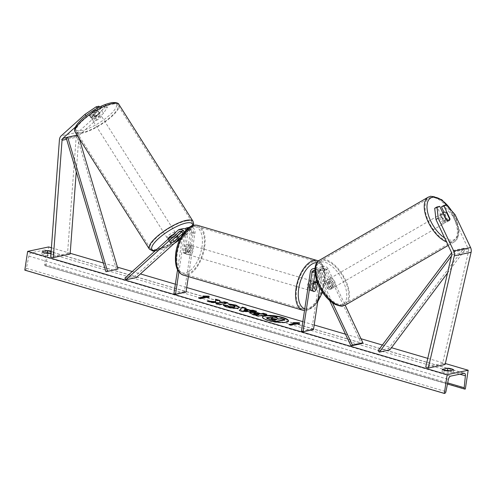 <?xml version="1.0" encoding="UTF-8"?>
<svg xmlns="http://www.w3.org/2000/svg" width="496" height="496" viewBox="0 0 496 496"><rect width="100%" height="100%" fill="white"/><g stroke="black" fill="none" stroke-linecap="round" stroke-linejoin="round"><path stroke-width="0.37" stroke-dasharray="2.48 1.86" d="M434.694 208.301L437.466 207.712L443.722 220.987A4.867 2.585 59.3 0 0 446.431 222.09A4.867 2.585 59.3 0 0 446.865 221.923A4.867 2.585 59.3 0 0 447.714 220.143L449.618 219.015M446.499 204.935L444.23 206.28L452.792 215.958L468.305 248.893A3.112 2.598 78.1 0 1 468.621 251.001A3.112 2.598 78.1 0 1 468.571 251.261L442.568 363.506L425.748 367.059M444.23 206.28L441.459 206.869M452.792 215.958L455.061 214.613M442.568 363.506L445.098 364.523M447.714 220.143L444.019 212.294M437.466 207.712L439.735 206.367M443.722 220.987L445.991 219.641M85.907 115.692L86.695 116.864L97.867 109.306L100.632 108.717L91.072 117.347L89.385 114.836A4.867 1.172 146.1 0 0 89.379 115.289A4.867 1.172 146.1 0 0 90.284 115.401A4.867 1.172 146.1 0 0 93.378 113.993L102.746 105.543M91.072 117.347A4.867 1.172 146.1 0 0 91.066 117.8A4.867 1.172 146.1 0 0 91.971 117.912A4.867 1.172 146.1 0 0 95.065 116.498L104.631 107.874L102.988 105.437M101.829 110.794L105.716 104.78L107.403 107.291L103.515 113.305L101.829 110.794L78.095 132.196A6.231 5.196 -101.9 0 0 76.303 135.699A6.231 5.196 -101.9 0 0 76.248 136.226L67.53 253.555L50.716 257.114M103.515 113.305L79.782 134.707A3.112 2.598 -101.9 0 0 78.889 136.456A3.112 2.598 -101.9 0 0 78.858 136.722L76.254 171.734M105.716 104.78L103.354 105.276M107.403 107.291L104.631 107.874M70.141 254.051L67.53 253.555M86.695 116.864L75.386 127.069M100.632 108.717L99.522 107.068M97.867 109.306L97.185 108.295M98.952 106.212L89.385 114.836M95.065 116.498L93.378 113.993M170.116 242.129L169.062 240.56A4.867 1.172 146.1 0 0 169.062 241.013A4.867 1.172 146.1 0 0 169.961 241.124A4.867 1.172 146.1 0 0 173.054 239.717L177.357 235.836M188.368 276.613L194.99 232.86A4.669 3.894 -101.9 0 0 190.148 227.149A4.669 3.894 -101.9 0 0 188.585 227.962L135.371 275.95L124.862 278.175M194.99 232.86L191.729 233.548A4.669 3.894 -101.9 0 0 188.468 227.893M186.031 292.101L184.413 291.623L193.372 232.388A2.728 2.275 -101.9 0 0 190.551 229.059A2.728 2.275 -101.9 0 0 189.639 229.524L180.78 237.516M181.71 231.675L182.385 231.062A2.728 2.275 78.1 0 1 183.297 230.59A2.728 2.275 78.1 0 1 186.124 233.92L183.334 252.34A4.867 2.449 106.4 0 0 184.419 253.537A4.867 2.449 106.4 0 0 187.333 251.491L190.117 233.077A2.728 2.275 -101.9 0 0 187.296 229.747A2.728 2.275 -101.9 0 0 186.384 230.218L182.819 233.43M136.425 277.518L135.371 275.95M178.889 272.025L184.475 235.085A4.669 3.894 -101.9 0 0 184.152 232.264M177.525 269.892L182.863 234.608A2.728 2.275 -101.9 0 0 182.894 234M182.894 228.687A4.669 3.894 78.1 0 0 181.331 229.493L169.062 240.56M181.846 231.787L185.014 228.929M178.324 237.479L174.108 241.279A4.867 1.172 -33.9 0 1 171.015 242.693M184.413 291.623L173.904 293.849M191.729 233.548L188.945 251.968A4.867 2.449 -73.6 0 1 186.037 254.014A4.867 2.449 -73.6 0 1 184.952 252.811L187.736 234.397L184.475 235.085M186.285 229.822A4.669 3.894 78.1 0 1 187.736 234.397M187.333 251.491L188.945 251.968M174.108 241.279L173.054 239.717M183.334 252.34L184.952 252.811M317.446 282.621L319.201 271.014A2.728 2.275 78.1 0 1 320.893 269.012A2.728 2.275 78.1 0 1 323.442 270.5L331.464 287.531L332.884 286.688L324.861 269.657A4.669 3.894 78.1 0 0 320.49 267.108A4.669 3.894 78.1 0 0 317.583 270.537L316.274 279.211M315.847 282.019L314.799 288.957A4.867 2.449 -73.6 0 1 311.891 291.003A4.867 2.449 -73.6 0 1 310.806 289.8L313.59 271.386A4.669 3.894 -101.9 0 1 316.498 267.952A4.669 3.894 -101.9 0 1 320.869 270.5L328.891 287.531A4.867 2.585 59.3 0 0 331.601 288.635A4.867 2.585 59.3 0 0 332.035 288.467A4.867 2.585 59.3 0 0 332.884 286.688M331.464 287.531A4.867 2.585 -120.7 0 1 330.621 289.304A4.867 2.585 -120.7 0 1 330.187 289.472A4.867 2.585 -120.7 0 1 327.472 288.374L319.449 271.343A2.728 2.275 -101.9 0 0 316.901 269.855A2.728 2.275 -101.9 0 0 315.208 271.858L315.022 273.079M301.376 331.309L311.885 329.09L320.844 269.849A4.669 3.894 78.1 0 1 323.752 266.42A4.669 3.894 78.1 0 1 328.123 268.968L345.166 305.158M319.815 287.779L322.456 270.326A2.728 2.275 78.1 0 1 324.155 268.324A2.728 2.275 78.1 0 1 326.703 269.812L361.491 343.666M314.886 270.692A2.728 2.275 78.1 0 1 316.194 272.031L329.604 300.502M314.96 268.733A4.669 3.894 78.1 0 1 317.607 271.188L332.487 302.777M311.885 329.09L313.497 329.561M316.318 289.404L314.799 288.957M327.472 288.374L328.891 287.531M312.418 290.278L310.806 289.8M316.274 289.658L314.34 289.094A4.867 2.449 106.4 0 0 315.568 285.684A4.867 2.449 106.4 0 0 315.326 282.584L317.26 283.154M309.02 286.415A4.867 2.449 -73.6 0 1 313.019 281.189A4.867 2.449 -73.6 0 1 314.278 285.305A4.867 2.449 -73.6 0 1 310.279 290.526A4.867 2.449 -73.6 0 1 309.02 286.415M313.379 283.929L311.544 283.383A4.867 2.449 106.4 0 0 310.316 286.793A4.867 2.449 106.4 0 0 310.558 289.893L312.492 290.458M186.391 250.375A4.867 2.449 -73.6 0 1 190.396 245.148A4.867 2.449 -73.6 0 1 191.648 249.265A4.867 2.449 -73.6 0 1 187.649 254.485A4.867 2.449 -73.6 0 1 186.391 250.375M188.176 245.216L187.197 251.72L189.131 252.29A4.867 2.449 106.4 0 0 190.359 248.88A4.867 2.449 106.4 0 0 190.117 245.787L188.176 245.216A4.867 2.449 -73.6 0 0 187.166 244.199A4.867 2.449 -73.6 0 0 184.394 246.016L186.329 246.586A4.867 2.449 106.4 0 0 185.101 249.996A4.867 2.449 106.4 0 0 185.349 253.09L183.408 252.52L184.394 246.016M187.197 251.72A4.867 2.449 -73.6 0 1 184.419 253.537A4.867 2.449 -73.6 0 1 183.408 252.52M310.558 289.893L311.544 283.383M315.326 282.584L314.34 289.094M190.117 245.787L189.131 252.29M185.349 253.09L186.329 246.586M188.009 250.846A4.867 2.449 -73.6 0 1 192.008 245.625A4.867 2.449 -73.6 0 1 193.26 249.736A4.867 2.449 -73.6 0 1 189.261 254.963A4.867 2.449 -73.6 0 1 188.009 250.846M312.666 284.828A4.867 2.449 106.4 0 0 311.407 280.717A4.867 2.449 106.4 0 0 307.408 285.938A4.867 2.449 106.4 0 0 308.667 290.055A4.867 2.449 106.4 0 0 312.666 284.828M296.732 288.201A24.639 12.406 106.4 0 0 303.087 309.027A24.639 12.406 106.4 0 0 323.342 282.571A24.639 12.406 106.4 0 0 316.987 261.745A24.639 12.406 106.4 0 0 296.732 288.201M203.943 247.479A24.639 12.406 -73.6 0 1 183.687 273.935A24.639 12.406 -73.6 0 1 177.326 253.109A24.639 12.406 -73.6 0 1 197.582 226.653A24.639 12.406 -73.6 0 1 203.943 247.479M449.029 220.633A4.867 2.381 -120.1 0 1 448.948 220.683A4.867 2.381 -120.1 0 1 448.558 220.825A4.867 2.381 -120.1 0 1 446.164 219.821L446.152 219.784M440.64 214.334A4.867 2.381 -120.1 0 1 444.949 217.862A4.867 2.381 -120.1 0 1 445.129 222.896A4.867 2.381 -120.1 0 1 444.738 223.039A4.867 2.381 -120.1 0 1 440.429 219.517A4.867 2.381 -120.1 0 1 440.25 214.477A4.867 2.381 -120.1 0 1 440.64 214.334M444.205 214.663A4.867 2.381 -120.1 0 1 447.051 220.701L444.205 214.663L446.846 213.131M449.692 219.17L447.051 220.701M329.022 279.068A4.867 2.381 -120.1 0 1 333.337 282.596A4.867 2.381 -120.1 0 1 333.517 287.63A4.867 2.381 -120.1 0 1 333.12 287.773A4.867 2.381 -120.1 0 1 328.811 284.245A4.867 2.381 -120.1 0 1 328.631 279.211A4.867 2.381 -120.1 0 1 329.022 279.068M333.083 286.793L330.237 280.755A4.867 2.381 -120.1 0 1 333.083 286.793L331.322 287.816A4.867 2.381 -120.1 0 1 330.578 289.329A4.867 2.381 -120.1 0 1 330.187 289.472A4.867 2.381 -120.1 0 1 327.794 288.467L329.555 287.444A4.867 2.381 -120.1 0 1 326.715 281.406L329.555 287.444M330.237 280.755L328.476 281.778A4.867 2.381 -120.1 0 0 326.083 280.767A4.867 2.381 -120.1 0 0 325.692 280.916A4.867 2.381 -120.1 0 0 324.948 282.429L326.715 281.406M324.948 282.429L327.794 288.467M331.322 287.816L328.476 281.778M443.523 221.352A4.867 2.381 -120.1 0 1 440.677 215.314L443.523 221.352L446.164 219.821M443.25 213.819L440.677 215.314M330.491 278.213A4.867 2.381 -120.1 0 1 334.806 281.74A4.867 2.381 -120.1 0 1 334.98 286.775A4.867 2.381 -120.1 0 1 334.589 286.917A4.867 2.381 -120.1 0 1 330.28 283.39A4.867 2.381 -120.1 0 1 330.1 278.355A4.867 2.381 -120.1 0 1 330.491 278.213M443.269 223.894A4.867 2.381 59.9 0 0 443.66 223.752A4.867 2.381 59.9 0 0 443.48 218.717A4.867 2.381 59.9 0 0 439.171 215.19A4.867 2.381 59.9 0 0 438.78 215.332A4.867 2.381 59.9 0 0 438.96 220.367A4.867 2.381 59.9 0 0 443.269 223.894M430.838 197.501A24.639 12.053 59.9 0 0 428.86 198.226A24.639 12.053 59.9 0 0 429.765 223.721A24.639 12.053 59.9 0 0 451.602 241.583A24.639 12.053 59.9 0 0 453.58 240.858A24.639 12.053 59.9 0 0 452.674 215.363A24.639 12.053 59.9 0 0 430.838 197.501M342.922 304.606A24.639 12.053 -120.1 0 1 321.086 286.75A24.639 12.053 -120.1 0 1 320.18 261.249A24.639 12.053 -120.1 0 1 322.158 260.53A24.639 12.053 -120.1 0 1 343.995 278.386A24.639 12.053 -120.1 0 1 344.906 303.881A24.639 12.053 -120.1 0 1 342.922 304.606M262.483 317.142A13.132 2.97 8.6 0 0 262.427 317.328A13.132 2.97 8.6 0 0 268.317 320.788A13.132 2.97 8.6 0 0 281.406 322.815A13.132 2.97 8.6 0 0 288.393 321.253A13.132 2.97 8.6 0 0 288.393 321.061M51.15 251.205A4.867 1.104 -171.4 0 1 51.361 251.267A4.867 1.104 -171.4 0 1 53.463 252.29L51.032 252.805M49.457 253.134A4.867 1.104 -171.4 0 1 51.026 253.512A4.867 1.104 -171.4 0 1 53.122 254.541L47.659 255.694A4.867 1.104 -171.4 0 1 41.85 253.989L45.855 253.14M446.016 370.748L442.004 371.591A4.867 1.104 8.6 0 0 447.814 373.302L453.282 372.143A4.867 1.104 8.6 0 0 451.18 371.12A4.867 1.104 8.6 0 0 449.612 370.741M51.41 247.752L70.196 253.276M103.366 263.023L117.465 267.164M132.246 271.51L140.424 273.916M175.367 284.183L186.719 287.519M302.833 321.65L314.191 324.985M345.464 334.174L360.983 338.737M382.385 345.03L391.487 347.702M427.763 358.366L445.327 363.525M24.8 270.14L25.24 270.047A1.755 0.88 106.4 0 0 26.412 268.311L28.861 256.11A3.311 1.668 -73.6 0 1 31.081 252.842L44.535 249.996A3.311 1.668 -73.6 0 1 44.981 250.009A3.311 1.668 -73.6 0 1 45.874 252.514L44.671 264.449A1.755 0.88 106.4 0 0 45.142 265.775A1.755 0.88 106.4 0 0 45.378 265.782L465.341 388.988M45.818 265.689L48.658 246.946M447.814 373.302L448.155 371.051M453.282 372.143L453.623 369.892M442.004 371.591L442.345 369.346M47.659 255.694L48 253.444M41.85 253.989L42.191 251.739M53.122 254.541L53.463 252.29M266.867 318.519L267.704 317.762L272.955 317.998L272.918 317.607M277.004 317.31L276.997 318.99L278.566 319.455L281.12 318.916L284.704 319.97M281.12 318.916L281.176 318.537M278.566 319.455L278.628 319.077M276.997 318.99L277.053 318.618M276.942 317.688L272.806 316.473M272.955 317.998L273.011 317.626M290.898 325.047L290.842 325.419L297.147 324.086L297.203 323.714M290.842 325.419L288.908 324.849L288.963 324.477M289.683 324.688L288.908 324.849M294.736 322.989L293.279 322.946L295.213 323.516M293.279 322.946L293.334 322.574M297.147 324.086L299.088 324.657L299.423 323.107M299.46 323.107L299.516 322.735M299.088 324.657L299.144 324.279M209.064 296.552L209.157 296.18M209.101 296.552L208.785 297.724M208.729 298.102L206.789 297.532L206.851 297.154M206.789 297.532L200.483 298.865L200.539 298.487M199.324 298.133L198.549 298.294L200.483 298.865M198.549 298.294L198.605 297.922M204.854 296.961L202.92 296.391L202.976 296.019M202.92 296.391L204.383 296.428M209.045 301.556L207.223 301.413L207.278 301.035M215.562 299.609L215.723 302.083M215.469 299.584L215.524 299.206M216.684 303.8L215.909 303.961L219.486 305.015L227.893 303.236L227.174 303.025M227.893 303.236L227.949 302.864M219.486 305.015L219.542 304.637M215.909 303.961L215.965 303.589M207.223 301.413L211.463 302.659L219.319 303.242M211.463 302.659L211.519 302.281M259.03 314.526L253.809 313.85M266.116 314.47L266.836 314.681L266.891 314.303M266.836 314.681L258.428 316.46L258.484 316.082M258.428 316.46L252.892 314.83L249.662 312.957M239.494 307.408L238.142 308.376C235.147 308.847 231.421 308.487 226.97 307.297C224.465 306.528 223.219 305.865 223.243 305.319L223.299 304.941M235.228 306.857L233.622 305.908L229.685 305.269L229.747 304.891M229.685 305.269L228.303 303.837M228.247 304.215L228.867 304.253M247.591 310.688L244.714 309.845L244.77 309.467M244.714 309.845L243.772 310.769M255.366 311.308L256.587 311.668L256.643 311.296M256.587 311.668L242.711 311.841L242.767 311.469M242.711 311.841L239.283 310.837L239.339 310.459M239.283 310.837L239.556 310.527M245.818 308.506L246.109 308.196M246.047 308.574L245.495 309.163M271.43 318.798C270.81 318.953 271.126 319.213 272.372 319.579L274.716 320.267L276.737 319.839L276.024 319.629M276.737 319.839L276.799 319.467M274.716 320.267L274.772 319.895M95.511 113.869L93.713 111.03A4.867 1.37 -32.4 0 1 96.658 109.901A4.867 1.37 -32.4 0 1 97.631 110.124A4.867 1.37 -32.4 0 1 97.681 110.509L93.329 114.433A4.867 1.37 -32.4 0 1 90.384 115.562A4.867 1.37 -32.4 0 1 89.41 115.339A4.867 1.37 -32.4 0 1 89.361 114.954L91.159 117.794A4.867 1.37 -32.4 0 1 95.511 113.869L91.159 117.794M92.981 119.66A4.867 1.37 -32.4 0 1 92.008 119.437A4.867 1.37 -32.4 0 1 94.308 116.417A4.867 1.37 -32.4 0 1 99.256 114.006A4.867 1.37 -32.4 0 1 100.229 114.229A4.867 1.37 -32.4 0 1 97.929 117.248A4.867 1.37 -32.4 0 1 92.981 119.66M173.209 234.571A4.867 1.37 -32.4 0 1 175.286 233.883A4.867 1.37 -32.4 0 1 176.26 234.106A4.867 1.37 -32.4 0 1 173.96 237.125A4.867 1.37 -32.4 0 1 169.018 239.537A4.867 1.37 -32.4 0 1 168.045 239.32A4.867 1.37 -32.4 0 1 168.014 239.258M170.085 242.525A4.867 1.37 -32.4 0 1 170.041 242.476A4.867 1.37 -32.4 0 1 169.992 242.091L168.795 240.194A4.867 1.37 -32.4 0 1 173.147 236.27L168.795 240.194M174.747 237.95A4.867 1.37 -32.4 0 0 174.344 238.167L173.147 236.27M177.109 235.749A4.867 1.37 -32.4 0 1 172.757 239.68L177.109 235.749L178.312 237.646M173.96 241.571L172.757 239.68M174.344 238.167L169.992 242.091M93.713 111.03L89.361 114.954M93.329 114.433L95.127 117.273L99.479 113.348A4.867 1.37 -32.4 0 1 95.127 117.273M99.479 113.348L97.681 110.509M168.014 237.962A4.867 1.37 -32.4 0 1 167.04 237.739A4.867 1.37 -32.4 0 1 169.341 234.72A4.867 1.37 -32.4 0 1 174.288 232.308A4.867 1.37 -32.4 0 1 175.262 232.531A4.867 1.37 -32.4 0 1 172.961 235.544A4.867 1.37 -32.4 0 1 168.014 237.962M100.254 115.58A4.867 1.37 147.6 0 0 95.313 117.998A4.867 1.37 147.6 0 0 93.012 121.018A4.867 1.37 147.6 0 0 93.986 121.241A4.867 1.37 147.6 0 0 98.933 118.823A4.867 1.37 147.6 0 0 101.227 115.804A4.867 1.37 147.6 0 0 100.254 115.58M81.239 132.73A24.639 6.932 147.6 0 0 106.293 120.497A24.639 6.932 147.6 0 0 117.93 105.214A24.639 6.932 147.6 0 0 113.001 104.086A24.639 6.932 147.6 0 0 87.953 116.318A24.639 6.932 147.6 0 0 76.31 131.607A24.639 6.932 147.6 0 0 81.239 132.73M187.029 220.813A24.639 6.932 -32.4 0 1 191.958 221.935A24.639 6.932 -32.4 0 1 180.321 237.224A24.639 6.932 -32.4 0 1 155.273 249.457A24.639 6.932 -32.4 0 1 150.344 248.335A24.639 6.932 -32.4 0 1 161.981 233.046A24.639 6.932 -32.4 0 1 187.029 220.813M447.528 273.036L465.155 249.562L454.64 251.788L451.478 256.004M465.155 249.562L463.89 248.223L388.591 348.539L378.082 350.759M388.591 348.539L389.85 349.878M463.89 248.223L453.381 250.443L451.627 252.786M454.64 251.788L453.381 250.443M116.467 269.533L76.632 135.377L66.117 137.597L79.782 134.707M76.632 135.377L78.17 134.856L79.292 138.638M78.17 134.856L77.047 135.098M468.305 248.893L451.49 252.452M468.571 251.261L451.751 254.814M78.095 132.196L61.281 135.755M78.858 136.722L66.625 139.308M76.248 136.226L59.427 139.785M188.585 227.962L185.33 228.65M193.372 232.388L190.117 233.077M189.639 229.524L186.384 230.218M181.331 229.493L178.076 230.181M182.385 231.062L181.065 231.341M186.124 233.92L182.863 234.608M320.844 269.849L317.583 270.537M328.123 268.968L324.861 269.657M326.703 269.812L323.442 270.5M322.456 270.326L319.201 271.014M320.869 270.5L317.607 271.188M319.449 271.343L316.194 272.031M313.59 271.386L310.335 272.075M322.319 291.983A23.938 12.053 106.4 0 0 324.576 283.123A23.938 12.053 106.4 0 0 316.932 262.644M317.335 260.549A25.885 13.032 -73.6 0 1 324.018 282.429A25.885 13.032 -73.6 0 1 302.74 310.223M176.092 252.551A23.938 12.053 -73.6 0 1 192.51 226.759A23.938 12.053 -73.6 0 1 201.946 247.082A23.938 12.053 -73.6 0 1 185.535 272.874A23.938 12.053 -73.6 0 1 176.092 252.551M183.334 275.131A25.885 13.032 106.4 0 0 204.612 247.337A25.885 13.032 106.4 0 0 197.935 225.457M304.78 308.791A23.938 12.053 106.4 0 0 317.818 301.004M444.627 237.882A23.938 11.712 59.9 0 0 452.774 240.101A23.938 11.712 59.9 0 0 451.286 210.341M428.234 197.148A25.885 12.66 -120.1 0 1 430.317 196.385A25.885 12.66 -120.1 0 1 453.257 215.146A25.885 12.66 -120.1 0 1 454.206 241.936A25.885 12.66 -120.1 0 1 452.129 242.693A25.885 12.66 -120.1 0 1 446.536 241.943M320.986 262.006A23.938 11.712 -120.1 0 1 343.12 281.201A23.938 11.712 -120.1 0 1 341.161 304.829A23.938 11.712 -120.1 0 1 319.027 285.634A23.938 11.712 -120.1 0 1 320.986 262.006M345.526 304.959A25.885 12.66 59.9 0 0 344.577 278.175A25.885 12.66 59.9 0 0 321.637 259.414A25.885 12.66 59.9 0 0 319.554 260.171M31.081 252.842L450.597 376.135M44.535 249.996L464.051 373.29M25.24 270.047L444.763 393.34M45.378 265.782L464.901 389.081M44.671 264.449L447.683 382.893M45.874 252.514L47.108 252.873M48.608 253.313L447.262 370.481M448.762 370.921L459.848 374.182M28.861 256.11L448.384 379.409M26.412 268.311L445.935 391.611M267.704 317.762L267.759 317.39M267.679 317.769L267.741 317.397M254.169 313.658L254.225 313.286M257.331 314.024L257.387 313.652M254.194 313.652L254.25 313.28M252.892 314.83L252.948 314.458M238.167 308.369L238.223 307.991M238.142 308.376L238.204 307.997M226.97 307.297L227.025 306.925M233.622 305.908L233.678 305.536M272.372 319.579L272.428 319.207M111.55 102.92A23.938 6.733 147.6 0 0 82.565 118.606A23.938 6.733 147.6 0 0 80.693 130.746A23.938 6.733 147.6 0 0 109.672 115.06A23.938 6.733 147.6 0 0 111.55 102.92M118.984 104.544A25.885 7.279 -32.4 0 1 106.752 120.602A25.885 7.279 -32.4 0 1 80.439 133.455A25.885 7.279 -32.4 0 1 75.262 132.277M174.499 243.183A23.938 6.733 -32.4 0 1 156.724 250.629A23.938 6.733 -32.4 0 1 155.285 250.74M149.29 248.998A25.885 7.279 147.6 0 0 154.467 250.182A25.885 7.279 147.6 0 0 180.786 237.33A25.885 7.279 147.6 0 0 193.012 221.272M192.646 225.618A23.938 6.733 -32.4 0 1 179.664 239.766M446.865 221.923L449.134 220.577M91.066 117.8L89.379 115.289M170.116 242.581L169.062 241.013M190.148 227.149L189.212 227.348M190.551 229.059L187.296 229.747M183.297 230.59L180.042 231.279M187.649 254.485L186.037 254.014M330.621 289.304L332.035 288.467M323.752 266.42L320.49 267.108M324.155 268.324L320.893 269.012M316.901 269.855L313.639 270.543M316.498 267.952L315.01 268.268M310.279 290.526L311.891 291.003M322.505 292.262L324.886 282.943L325.345 275.255L324.334 268.789L322.735 265.044L320.906 262.682L318.438 260.958M313.763 281.406L313.019 281.189M190.396 245.148L187.166 244.199M317.7 301.797L313.063 307.092L308.562 309.87L304.519 310.533M192.008 245.625L311.407 280.717M183.687 273.935L303.087 309.027M197.582 226.653L316.987 261.745M189.261 254.963L308.667 290.055M448.179 245.427L454.206 241.936L457.014 239.19L457.771 237.739L458.843 232.804L458.18 225.568L456.233 219.275L452.352 211.55M448.948 220.683L445.129 222.896M333.517 287.63L330.578 289.329M328.631 279.211L325.692 280.916M442.847 212.97L440.25 214.477M334.98 286.775L443.66 223.752M320.18 261.249L428.86 198.226M344.906 303.881L453.58 240.858M330.1 278.355L438.78 215.332M288.393 321.253L288.449 320.881M45.142 265.775L447.46 384.016M44.981 250.009L464.504 373.302M262.427 317.328L262.483 316.95M249.612 312.759L249.556 313.131M239.568 307.222L239.512 307.601M154.901 251.081L174.189 243.462M89.41 115.339L92.008 119.437M168.045 239.32L170.041 242.476M176.26 234.106L177.264 235.687M97.631 110.124L100.229 114.229M179.595 239.915L188.195 232.717L193.304 225.426M167.04 237.739L93.012 121.018M191.958 221.935L117.93 105.214M150.344 248.335L76.31 131.607M175.262 232.531L101.227 115.804"/><path stroke-width="0.74" d="M449.618 219.015L449.984 218.798L443.728 205.524L446.499 204.935L455.061 214.613L470.574 247.547A6.231 5.196 78.1 0 1 471.2 251.757A6.231 5.196 78.1 0 1 471.101 252.278L445.098 364.523L428.284 368.075L454.286 255.831A6.231 5.196 78.1 0 0 454.386 255.316A6.231 5.196 78.1 0 0 453.759 251.106L438.247 218.166L435.978 219.517L451.49 252.452A3.112 2.598 78.1 0 1 451.8 254.56A3.112 2.598 78.1 0 1 451.751 254.814L425.748 367.059L428.284 368.075M435.978 219.517L434.694 208.301L436.964 206.956L439.735 206.367L445.991 219.641A4.867 2.585 59.3 0 0 448.7 220.745A4.867 2.585 59.3 0 0 449.134 220.577A4.867 2.585 59.3 0 0 449.984 218.798M444.019 212.294L441.459 206.869L443.728 205.524M436.964 206.956L438.247 218.166M99.522 107.068L98.952 106.212L96.181 106.795L85.014 114.353L61.281 135.755A6.231 5.196 -101.9 0 0 59.489 139.258A6.231 5.196 -101.9 0 0 59.427 139.785L50.716 257.114L53.326 257.604L62.043 140.281A3.112 2.598 -101.9 0 1 62.068 140.015A3.112 2.598 -101.9 0 1 62.967 138.266L75.386 127.069M103.354 105.276L102.988 105.437M76.254 171.734L70.141 254.051L53.326 257.604M97.185 108.295L96.181 106.795M85.014 114.353L85.907 115.692M174.747 237.95A4.867 1.37 -32.4 0 1 177.289 237.038A4.867 1.37 -32.4 0 1 178.262 237.262A4.867 1.37 -32.4 0 1 178.312 237.646L173.96 241.571A4.867 1.37 -32.4 0 1 171.015 242.693A4.867 1.172 -33.9 0 1 170.116 242.581A4.867 1.172 -33.9 0 1 170.116 242.129L181.71 231.675M188.468 227.893A4.669 3.894 -101.9 0 0 186.893 227.844A4.669 3.894 -101.9 0 0 185.33 228.65L185.014 228.929M180.78 237.516L136.425 277.518L125.916 279.744L124.862 278.175L178.076 230.181A4.669 3.894 -101.9 0 1 179.639 229.375A4.669 3.894 -101.9 0 1 184.152 232.264M182.894 234A2.728 2.275 -101.9 0 0 180.042 231.279A2.728 2.275 -101.9 0 0 179.13 231.75L125.916 279.744M188.368 276.613L186.031 292.101L175.516 294.32L173.904 293.849L177.525 269.892M175.516 294.32L178.889 272.025M177.357 235.836L181.846 231.787M182.819 233.43L178.324 237.479M179.639 229.375L182.894 228.687A4.669 3.894 78.1 0 1 186.285 229.822M345.166 305.158L362.911 342.823L352.396 345.049L332.487 302.777M329.604 300.502L350.982 345.892L361.491 343.666L362.911 342.823M315.01 268.268L313.236 268.64A4.669 3.894 78.1 0 0 310.335 272.075L301.376 331.309L302.988 331.787L311.947 272.546A2.728 2.275 78.1 0 1 313.639 270.543A2.728 2.275 78.1 0 1 314.886 270.692M313.236 268.64A4.669 3.894 78.1 0 1 314.96 268.733M350.982 345.892L352.396 345.049M315.022 273.079L312.418 290.278A4.867 2.449 106.4 0 0 313.503 291.474A4.867 2.449 106.4 0 0 316.411 289.428L317.446 282.621M319.815 287.779L313.497 329.561L302.988 331.787M316.274 279.211L315.847 282.019M313.478 283.954L312.492 290.458A4.867 2.449 -73.6 0 0 313.503 291.474L313.503 291.474A4.867 2.449 -73.6 0 0 316.274 289.658L317.26 283.154A4.867 2.449 -73.6 0 0 316.25 282.137A4.867 2.449 -73.6 0 0 313.478 283.954L313.379 283.929M446.152 219.784L443.325 213.776A4.867 2.381 -120.1 0 1 444.069 212.263A4.867 2.381 -120.1 0 1 444.459 212.121A4.867 2.381 -120.1 0 1 446.846 213.131L449.692 219.17A4.867 2.381 -120.1 0 1 449.029 220.633M268.379 320.416A13.132 2.97 8.6 0 0 281.461 322.437A13.132 2.97 8.6 0 0 288.449 320.881A13.132 2.97 8.6 0 0 282.559 317.415A13.132 2.97 8.6 0 0 269.471 315.394A13.132 2.97 8.6 0 0 262.483 316.95A13.132 2.97 8.6 0 0 268.379 320.416M288.393 321.061A13.132 2.97 8.6 0 0 282.503 317.793A13.132 2.97 8.6 0 0 262.483 317.142M45.855 253.14L47.312 252.83L47.653 250.579A4.867 1.104 -171.4 0 1 51.15 251.205M47.312 252.83A4.867 1.104 -171.4 0 1 49.457 253.134M449.612 370.741A4.867 1.104 8.6 0 0 447.473 370.438L447.814 368.187L442.345 369.346A4.867 1.104 8.6 0 0 448.155 371.051L453.623 369.892A4.867 1.104 8.6 0 0 451.521 368.869A4.867 1.104 8.6 0 0 447.814 368.187M228.303 303.837L235.916 305.114L239.568 307.222L238.204 307.997C235.203 308.475 231.477 308.115 227.025 306.925C224.521 306.15 223.281 305.493 223.299 304.941L227.348 305.449L229.189 306.485L234.49 306.919L235.284 306.485L233.678 305.536L229.747 304.891L228.303 303.837M250.542 312.257L250.561 312.251C252.811 311.897 255.669 312.232 259.141 313.243L260.908 313.763L263.314 313.255L266.891 314.303L258.484 316.082L252.948 314.458L249.612 312.759L250.542 312.257L250.505 312.623C252.755 312.275 255.614 312.604 259.086 313.615L260.853 314.135L260.908 313.763M215.785 301.704L207.278 301.035L211.519 302.281L219.375 302.864L215.965 303.589L219.542 304.637L227.949 302.864L224.372 301.81L222.202 302.269L219.939 302.083L219.821 300.471L215.524 299.206L215.723 302.083L209.045 301.556M468.174 370.239L447.156 374.691L444.323 393.433L444.763 393.34A1.755 0.88 106.4 0 0 445.935 391.611L448.384 379.409A3.311 1.668 -73.6 0 1 450.597 376.135L464.051 373.29A3.311 1.668 -73.6 0 1 464.504 373.302A3.311 1.668 -73.6 0 1 465.391 375.813L464.188 387.748A1.755 0.88 106.4 0 0 464.659 389.075A1.755 0.88 106.4 0 0 464.901 389.081L465.341 388.988L468.174 370.239L445.327 363.525M447.156 374.691L27.633 251.391L48.658 246.946L51.41 247.752M70.196 253.276L103.366 263.023M117.465 267.164L132.246 271.51M140.424 273.916L175.367 284.183M186.719 287.519L302.833 321.65M314.191 324.985L345.464 334.174M360.983 338.737L382.385 345.03M391.487 347.702L427.763 358.366M51.032 252.805L48 253.444A4.867 1.104 -171.4 0 1 42.191 251.739L47.653 250.579M297.203 323.714L299.144 324.279L299.516 322.735L293.334 322.574L295.269 323.144L288.963 324.477L290.898 325.047L297.203 323.714M202.976 296.019L209.157 296.18L208.785 297.724L206.851 297.154L200.539 298.487L198.605 297.922L204.91 296.589L202.976 296.019M245.551 308.785L250.548 310.254L252.954 310.211L256.643 311.296L242.767 311.469L239.339 310.459L242.296 307.074L246.109 308.196L245.495 309.163L250.492 310.632L250.548 310.254M447.473 370.438L446.016 370.748M27.633 251.391L24.8 270.14L444.323 393.433M267.741 317.397L273.011 317.626L272.862 316.095L277.004 317.31L277.053 318.618L278.628 319.077L281.176 318.537L284.76 319.591L276.334 321.377L270.221 319.579L266.817 317.88L266.867 318.519L267.741 317.397M284.76 319.591L284.704 319.97L276.278 321.749L266.867 318.519M276.278 321.749L276.334 321.377M272.918 317.607L272.862 316.095M295.269 323.144L295.213 323.516L289.683 324.688M299.423 323.107L294.736 322.989M204.91 296.589L204.854 296.961L199.324 298.133M204.383 296.428L209.064 296.552M227.174 303.025L224.316 302.182L222.146 302.647L219.883 302.461L219.765 300.843L215.562 299.609M219.765 300.843L219.821 300.471M219.883 302.461L219.939 302.083M222.146 302.647L222.202 302.269M224.316 302.182L224.372 301.81M219.375 302.864L219.319 303.242L216.684 303.8M254.225 313.286C253.537 313.453 253.859 313.732 255.186 314.123L256.86 314.619L259.086 314.148L257.387 313.652L254.25 313.28L253.809 313.85M254.169 313.658C253.481 313.825 253.803 314.104 255.13 314.501L256.804 314.991L256.86 314.619M256.804 314.991L259.03 314.526L259.086 314.148M260.853 314.135L263.258 313.627L263.314 313.255M263.258 313.627L266.116 314.47M249.662 312.957L250.48 312.629M228.867 304.253L235.86 305.493L239.494 307.408M223.535 305.356L227.292 305.821L227.348 305.449M227.292 305.821L229.127 306.857L234.434 307.297L235.284 306.485M247.647 310.316L244.77 309.467L243.827 310.391L247.647 310.316L247.591 310.688L243.772 310.769L243.827 310.391M250.492 310.632L252.892 310.583L252.954 310.211M252.892 310.583L255.366 311.308M239.556 310.527L242.296 307.074M242.24 307.452L245.818 308.506M276.024 319.629L271.43 318.798L271.486 318.426C270.866 318.575 271.182 318.835 272.428 319.207L274.772 319.895L276.799 319.467L274.431 318.773L271.169 318.593M168.014 239.258A4.867 1.37 -32.4 0 1 173.209 234.571M171.015 242.693A4.867 1.37 -32.4 0 1 170.085 242.525M451.478 256.004L379.341 352.104L389.85 349.878L447.528 273.036M451.627 252.786L378.082 350.759L379.341 352.104M77.047 135.098L66.117 137.597L105.958 271.752L118.011 269.012L105.958 271.752M67.661 137.082L107.502 271.238M79.292 138.638L118.011 269.012M471.101 252.278L454.286 255.831M470.574 247.547L453.759 251.106M66.625 139.308L62.043 140.281M66.117 137.597L62.967 138.266M181.065 231.341L179.13 231.75M314.923 271.92L311.947 272.546M316.932 262.644A23.938 12.053 106.4 0 0 298.722 288.591A23.938 12.053 106.4 0 0 304.78 308.791M296.056 288.343A25.885 13.032 -73.6 0 1 317.335 260.549L197.935 225.457A25.885 13.032 106.4 0 0 176.657 253.251A25.885 13.032 106.4 0 0 183.334 275.131L302.74 310.223A25.885 13.032 -73.6 0 1 296.056 288.343M317.818 301.004A23.938 12.053 106.4 0 0 322.319 291.983M451.286 210.341A23.938 11.712 59.9 0 0 432.605 197.278A23.938 11.712 59.9 0 0 428.284 214.762A23.938 11.712 59.9 0 0 444.627 237.882M343.449 305.722A25.885 12.66 59.9 0 0 345.526 304.959L342.978 305.896C342.215 306.528 339.655 306.044 335.308 304.451C329.79 301.543 324.93 296.527 320.72 289.404C312.716 275.677 313.708 262.514 319.554 260.171A25.885 12.66 59.9 0 0 320.509 286.961A25.885 12.66 59.9 0 0 343.449 305.722M446.536 241.943A25.885 12.66 -120.1 0 1 427.143 219.554A25.885 12.66 -120.1 0 1 428.234 197.148L319.554 260.171M447.683 382.893L464.188 387.748M47.108 252.873L48.608 253.313M447.262 370.481L448.762 370.921M459.848 374.182L465.391 375.813M270.165 319.951L270.221 319.579M255.13 314.501L255.186 314.123M250.505 312.623L250.561 312.251M259.086 313.615L259.141 313.243M235.86 305.493L235.916 305.114M229.127 306.857L229.189 306.485M234.434 307.297L234.49 306.919M234.459 307.291L234.515 306.912M271.455 318.792L271.51 318.42M274.375 319.145L274.431 318.773M118.984 104.544C118.587 103.069 116.355 102.412 112.294 102.567C100.8 104.823 90.973 111.482 82.541 118.488C75.826 124.645 73.396 129.245 75.262 132.277A25.885 7.279 -32.4 0 1 87.488 116.213A25.885 7.279 -32.4 0 1 113.801 103.366A25.885 7.279 -32.4 0 1 118.984 104.544L193.012 221.272A25.885 7.279 147.6 0 0 187.835 220.088A25.885 7.279 147.6 0 0 161.516 232.94A25.885 7.279 147.6 0 0 149.29 248.998L152.855 251.026L154.901 251.081M155.285 250.74A23.938 6.733 -32.4 0 1 159.495 237.689A23.938 6.733 -32.4 0 1 187.581 222.797A23.938 6.733 -32.4 0 1 192.646 225.618M179.664 239.766A23.938 6.733 -32.4 0 1 174.499 243.183M189.212 227.348L186.893 227.844M318.438 260.958L317.335 260.549M183.334 275.131C176.973 272.713 174.456 265.248 175.782 252.737C177.996 237.534 188.418 222.636 197.935 225.457M316.25 282.137L313.763 281.406M322.505 292.262L317.7 301.797M304.519 310.533L302.74 310.223M452.352 211.55L441.862 199.752L430.782 196.211L428.234 197.148M448.179 245.427L345.526 304.959M444.069 212.263L442.847 212.97M447.46 384.016L464.659 389.075M75.262 132.277L149.29 248.998M177.264 235.687L178.262 237.262M174.189 243.462L179.595 239.915M193.304 225.426L193.632 223.436L193.012 221.272"/></g></svg>

